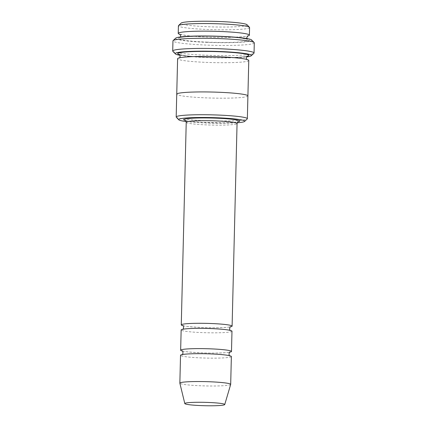 <?xml version="1.0" encoding="UTF-8"?>
<svg xmlns="http://www.w3.org/2000/svg" width="427" height="427" viewBox="0 0 427 427"><rect width="100%" height="100%" fill="white"/><g stroke="black" fill="none" stroke-linecap="round" stroke-linejoin="round"><path stroke-width="0.32" stroke-dasharray="2.13 1.6" d="M182.372 351.053A25.423 2.151 -178.6 0 0 201.416 352.851A25.423 2.151 -178.6 0 0 229.731 352.206M231.984 331.208A25.423 2.151 1.4 0 1 201.912 332.59A25.423 2.151 1.4 0 1 181.149 329.964M186.119 121.53A33.05 2.797 -178.6 0 0 237.204 122.779M180.109 34.422A35.59 3.01 -178.6 0 0 207.292 37.074A35.59 3.01 -178.6 0 0 247.463 36.071M249.576 27.547A35.59 3.01 1.4 0 1 207.474 29.479A35.59 3.01 1.4 0 1 178.417 25.807M246.982 24.713A33.05 2.797 1.4 0 1 208.002 26.746A33.05 2.797 1.4 0 1 181.144 23.101M176.308 117.238A35.59 3.01 -178.6 0 0 205.248 120.654A35.59 3.01 -178.6 0 0 247.212 118.973M182.991 325.726A25.423 2.151 -178.6 0 0 202.035 327.525A25.423 2.151 -178.6 0 0 230.35 326.879M231.365 356.534A25.423 2.151 1.4 0 1 201.293 357.917A25.423 2.151 1.4 0 1 180.53 355.291M230.676 384.439A25.423 2.151 1.4 0 1 200.61 385.773A25.423 2.151 1.4 0 1 179.858 383.2M180.023 55.302A38.136 3.224 -178.6 0 0 213.233 57.757A38.136 3.224 -178.6 0 0 246.528 56.924M248.776 60.469A35.596 3.01 1.4 0 1 206.673 62.401A35.596 3.01 1.4 0 1 177.605 58.729M251.679 39.994A38.136 3.224 1.4 0 1 206.7 42.342A38.136 3.224 1.4 0 1 175.705 38.136M247.906 95.926A35.59 3.01 1.4 0 1 205.803 97.858A35.59 3.01 1.4 0 1 176.741 94.186M247.906 95.963A35.596 3.01 1.4 0 1 205.803 97.858A35.596 3.01 1.4 0 1 176.741 94.223M172.85 51.304A40.677 3.443 -178.6 0 0 205.926 55.206A40.677 3.443 -178.6 0 0 253.889 53.284M254.289 42.865A40.677 3.443 1.4 0 1 206.172 45.075A40.677 3.443 1.4 0 1 172.956 40.88M185.51 120.574A27.968 2.365 -178.6 0 0 211.648 122.746A27.968 2.365 -178.6 0 0 237.86 121.855M207.164 42.14A35.59 3.01 1.4 0 1 186.652 36.727A35.59 3.01 1.4 0 1 247.238 39.151A35.59 3.01 1.4 0 1 207.164 42.14M186.225 122.293A25.423 2.151 -178.6 0 0 211.589 125.063A25.423 2.151 -178.6 0 0 237.06 123.536M246.966 56.332A35.596 3.01 1.4 0 1 206.796 57.335A35.596 3.01 1.4 0 1 179.612 54.683M179.842 34.208L185.788 35.425C191.28 36.156 198.464 36.701 207.33 37.069C225.173 37.971 246.55 36.941 247.74 35.863M246.971 38.574L247.649 39.407L241.687 38.184C236.553 37.501 229.87 36.978 221.65 36.61C202.595 35.596 180.674 36.69 179.756 37.752L180.477 36.952M182.121 350.877C183.21 351.538 189.657 352.195 201.453 352.841C216.206 353.524 229.833 352.606 229.993 352.045M229.646 355.712L224.372 354.896C219.083 354.303 212.582 353.919 204.864 353.748C196.858 353.599 190.469 353.732 185.697 354.148L182.286 354.554M182.74 325.55C183.829 326.212 190.277 326.868 202.072 327.514C216.825 328.198 230.452 327.279 230.612 326.719M230.265 330.386L224.992 329.575C219.702 328.977 213.201 328.593 205.483 328.422C197.477 328.272 191.088 328.406 186.316 328.822L182.905 329.228M179.345 54.464L185.291 55.686C190.784 56.417 197.968 56.962 206.833 57.33C224.677 58.232 246.053 57.202 247.244 56.124M246.891 59.449L241.191 58.446C236.056 57.762 229.379 57.239 221.154 56.871C202.099 55.857 180.178 56.951 179.26 58.008L179.537 57.805M185.254 120.387L186.279 120.692C188.873 121.289 193.474 121.807 200.087 122.239L222.841 122.811C229.678 122.704 234.434 122.41 237.108 121.93L238.127 121.679"/><path stroke-width="0.64" d="M229.731 352.206A25.423 2.151 -178.6 0 0 231.487 351.469A25.423 2.151 -178.6 0 0 210.73 348.848A25.423 2.151 -178.6 0 0 180.653 350.225A25.423 2.151 -178.6 0 0 182.372 351.053M180.653 350.225L181.149 329.964A25.423 2.151 1.4 0 1 206.62 328.438A25.423 2.151 1.4 0 1 231.984 331.208L231.487 351.469M237.204 122.779A33.05 2.797 -178.6 0 0 244.618 121.423A33.05 2.797 -178.6 0 0 217.759 117.783A33.05 2.797 -178.6 0 0 178.78 119.816A33.05 2.797 -178.6 0 0 186.119 121.53M247.463 36.071A35.59 3.01 -178.6 0 0 249.389 35.142A35.59 3.01 -178.6 0 0 220.327 31.475A35.59 3.01 -178.6 0 0 178.23 33.407A35.59 3.01 -178.6 0 0 180.109 34.422M178.23 33.407L178.417 25.807A35.59 3.01 1.4 0 1 178.55 25.556A35.59 3.01 1.4 0 1 214.071 23.666A35.59 3.01 1.4 0 1 249.453 27.285A35.59 3.01 1.4 0 1 249.576 27.547L249.389 35.142M178.55 25.556L181.144 23.101A33.05 2.797 1.4 0 1 214.124 21.35A33.05 2.797 1.4 0 1 246.982 24.713L249.453 27.285M244.618 121.423L247.212 118.973A35.59 3.01 -178.6 0 0 247.35 118.722A35.59 3.01 -178.6 0 0 218.288 115.05A35.59 3.01 -178.6 0 0 176.186 116.982A35.59 3.01 -178.6 0 0 176.308 117.238L178.78 119.816M230.35 326.879A25.423 2.151 -178.6 0 0 232.107 326.143A25.423 2.151 -178.6 0 0 211.349 323.522A25.423 2.151 -178.6 0 0 181.272 324.899A25.423 2.151 -178.6 0 0 182.991 325.726M184.811 403.584L179.858 383.2A25.423 2.151 1.4 0 1 179.852 383.152L180.53 355.291A25.423 2.151 1.4 0 1 206.001 353.764A25.423 2.151 1.4 0 1 231.365 356.534L230.687 384.391A25.423 2.151 1.4 0 1 230.676 384.439L224.735 404.556A19.973 1.687 1.4 0 1 201.112 405.602A19.973 1.687 1.4 0 1 184.811 403.584A19.973 1.687 1.4 0 1 204.816 402.341A19.973 1.687 1.4 0 1 224.735 404.556M179.852 383.152A25.423 2.151 1.4 0 1 205.323 381.621A25.423 2.151 1.4 0 1 230.687 384.391M246.528 56.924A38.136 3.224 -178.6 0 0 251.295 55.74A38.136 3.224 -178.6 0 0 220.3 51.534A38.136 3.224 -178.6 0 0 175.321 53.882A38.136 3.224 -178.6 0 0 180.023 55.302M176.741 94.223A35.596 3.01 1.4 0 1 176.741 94.186L177.605 58.729A35.596 3.01 1.4 0 1 213.265 56.594A35.596 3.01 1.4 0 1 248.776 60.469L247.906 95.926A35.596 3.01 1.4 0 1 247.906 95.963M172.711 51.01L172.956 40.88A40.677 3.443 1.4 0 1 173.111 40.592L175.705 38.136A38.136 3.224 1.4 0 1 213.767 36.114A38.136 3.224 1.4 0 1 251.679 39.994L254.15 42.572A40.677 3.443 1.4 0 1 254.289 42.865L254.044 52.996A40.677 3.443 -178.6 0 0 220.828 48.801A40.677 3.443 -178.6 0 0 172.711 51.01A40.677 3.443 -178.6 0 0 172.85 51.304L175.321 53.882M247.906 95.926A35.596 3.01 1.4 0 0 212.395 92.045A35.596 3.01 1.4 0 0 176.741 94.186A35.59 3.01 1.4 0 1 212.395 92.045A35.59 3.01 1.4 0 1 247.906 95.926L247.35 118.722M251.295 55.74L253.889 53.284A40.677 3.443 -178.6 0 0 254.044 52.996M173.111 40.592A40.677 3.443 1.4 0 1 213.708 38.435A40.677 3.443 1.4 0 1 254.15 42.572M237.86 121.855A27.968 2.365 -178.6 0 0 216.825 118.183A27.968 2.365 -178.6 0 0 190.303 118.343A27.968 2.365 -178.6 0 0 185.51 120.574M238.127 121.679C237.999 121.337 237.642 121.957 237.06 123.536A25.423 2.151 -178.6 0 0 216.302 120.916A25.423 2.151 -178.6 0 0 186.225 122.293L181.272 324.899M179.612 54.683A35.596 3.01 1.4 0 1 213.388 51.528A35.596 3.01 1.4 0 1 246.966 56.332M247.735 35.868L246.785 37.608L246.971 38.574M180.477 36.952L180.706 36.007L179.847 34.208M237.06 123.536L232.107 326.143M229.993 352.045L229.993 352.045C229.08 351.314 228.573 356.374 229.902 355.888M182.025 354.714C182.937 355.451 183.45 350.386 182.121 350.877M230.612 326.719L230.612 326.719C229.699 325.988 229.192 331.048 230.521 330.562M182.644 329.388C183.557 330.124 184.069 325.064 182.74 325.55M247.238 56.129L247.244 56.124C246.39 55.798 245.963 59.753 247.158 59.668M179.26 58.008C180.114 58.339 180.546 54.384 179.345 54.464L179.351 54.469M176.741 94.186L176.186 116.982M186.225 122.293C185.894 120.889 185.569 120.254 185.254 120.387L185.259 120.387"/></g></svg>
